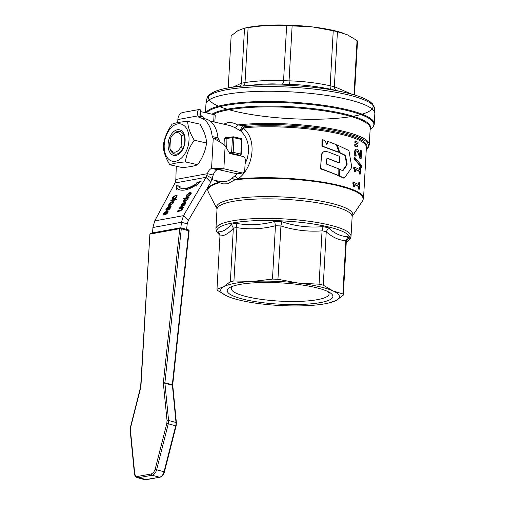 <?xml version="1.0" encoding="UTF-8"?>
<svg xmlns="http://www.w3.org/2000/svg" width="505" height="505" viewBox="0 0 505 505"><rect width="100%" height="100%" fill="white"/><g stroke="black" fill="none" stroke-linecap="round" stroke-linejoin="round"><path stroke-width="0.76" d="M323.888 151.651L322.209 152.781L321.287 154.89L320.618 168.954C324.658 170.134 330.453 172.312 337.997 175.494L338.792 175.115L338.842 168.904L326.331 164.024L326.249 160.356L326.849 158.766L328.389 158.608L339.139 162.78L339.499 162.477L339.543 156.373L328.105 151.898L325.125 151.412L323.667 151.752L322.474 152.712L321.54 154.94L320.618 168.424L338.432 175.418L338.792 175.115M327.063 158.627L329.279 159.069L338.703 162.856L339.499 162.477M337.965 145.326L337.567 145.888L339.625 152.106L340.225 152.832L345.022 155.104L345.54 155.881L347.162 163.942L347.011 164.914L343.154 170.374L342.472 170.564L339.89 169.371L339.524 169.737L339.429 175.866L343.937 178.006L344.587 177.829L351.581 167.761L351.726 166.789L349.031 151.184L348.551 150.389L337.965 145.326L337.125 145.749L337.548 145.402L337.151 145.97L339.196 152.175L339.783 152.908L344.543 155.168L345.054 155.944L346.657 163.999L346.506 164.971L342.68 170.438L342.005 170.633M339.089 169.813L339.442 169.446M338.779 175.184L338.988 175.936L343.451 178.069L344.587 177.829M327.739 141.387L327.24 144.051L326.855 144.127L324.854 140.649L322.689 139.689L322.24 140.005L322.215 146.027L338.634 152.138L338.912 151.746L336.254 144.613L327.739 141.387L327.044 141.81L327.404 141.488L326.912 144.146L326.533 144.222M322.632 139.677L321.956 140.112L322.341 139.784L321.956 140.112L321.931 146.134L338.211 152.213L338.912 151.746M237.281 173.853L234.976 175.828L237.937 178.985C253.459 168.051 257.405 139.708 243.65 128.485L245.026 127.67L244.773 126.641L243.012 128.036L240.752 130.997C246.143 136.135 248.782 142.928 248.675 151.367L247.336 158.488L245.102 163.765M355.324 142.782L358.007 143.508L354.882 142.864L354.983 140.99L355.432 140.908L355.324 142.782L354.882 142.864M355.148 146.021L357.824 146.747L354.699 146.103L354.807 144.228L355.249 144.146L355.148 146.021L354.699 146.103M361.119 158.734L361.561 150.831A78.679 15.851 -176.8 0 0 360.942 150.477L360.589 156.765L358.335 150.383L356.606 149.032L355.615 149.638L355.129 150.907L355.211 155.635A78.679 15.851 3.2 0 1 356.195 156.039L355.779 152.636L356.145 151.184L357.029 150.907L359.143 154.473L360.355 158.292A78.679 15.851 3.2 0 1 361.119 158.734L360.633 158.822A78.029 15.718 -176.8 0 0 359.876 158.381L358.676 154.562C357.698 152.005 356.997 150.812 356.574 150.989L356.391 150.932M356.195 156.039L355.741 156.121A78.029 15.718 -176.8 0 0 354.762 155.717L354.661 151.102L355.318 149.524L356.41 149.044M360.191 155.382L360.456 150.566L360.942 150.477M354.447 158.557L361.763 167.294L361.264 167.382L353.999 158.639L354.081 157.169L354.529 157.087L354.447 158.557L353.999 158.639M360.261 174.073L360.608 167.824A78.679 15.851 -176.8 0 0 360.065 167.508L359.939 169.781A78.679 15.851 -176.8 0 0 354.264 167.155L354.188 168.481C354.643 168.045 354.92 169.055 355.015 171.517A78.679 15.851 3.2 0 1 355.634 171.776L355.766 169.453A78.679 15.851 3.2 0 1 359.844 171.429L359.718 173.758A78.679 15.851 3.2 0 1 360.261 174.073L359.775 174.162A78.029 15.718 -176.8 0 0 359.232 173.846L359.364 171.517A78.029 15.718 -176.8 0 0 355.754 169.724M355.634 171.776L355.179 171.858A78.029 15.718 -176.8 0 0 354.56 171.599C354.472 169.143 354.194 168.133 353.74 168.563L353.816 167.237L354.264 167.155M359.478 169.522L359.585 167.597L360.065 167.508M359.415 189.179L359.768 182.936A78.679 15.851 -176.8 0 0 359.219 182.621L359.093 184.893A78.679 15.851 -176.8 0 0 353.418 182.267L353.349 183.593C353.797 183.157 354.074 184.167 354.169 186.629A78.679 15.851 3.2 0 1 354.794 186.888L354.92 184.565A78.679 15.851 3.2 0 1 358.998 186.541L358.872 188.864A78.679 15.851 3.2 0 1 359.415 189.179L358.929 189.268A78.029 15.718 -176.8 0 0 358.392 188.952L358.518 186.629A78.029 15.718 -176.8 0 0 354.908 184.836M354.794 186.888L354.333 186.97A78.029 15.718 -176.8 0 0 353.721 186.711C353.626 184.256 353.349 183.246 352.9 183.675L352.97 182.349L353.418 182.267M358.632 184.634L358.739 182.709L359.219 182.621M230.514 297.477L227.149 296.132L217.415 290.356A63.295 12.751 3.2 0 1 216.986 289.22L223.595 286.789A59.476 11.981 -176.8 0 0 227.149 296.132A59.476 11.981 -176.8 0 0 230.697 297.546A59.476 11.981 -176.8 0 0 261.697 303.953A59.476 11.981 -176.8 0 0 307.015 305.664A59.476 11.981 -176.8 0 0 325.214 303.745A59.476 11.981 -176.8 0 0 328.686 303.025A59.476 11.981 -176.8 0 0 336.545 300.267L328.686 303.025M336.879 90.66C335.257 90.161 334.411 88.861 334.354 86.759L330.175 85.743C316.534 82.87 302.83 81.229 289.049 80.838L292.124 25.869A63.295 12.751 -176.8 0 0 286.638 25.66L267.448 25.25A59.476 11.981 3.2 0 1 312.759 26.961A59.476 11.981 3.2 0 1 343.766 33.368A59.476 11.981 3.2 0 1 343.949 33.437M347.945 93.172A82.41 16.602 -176.8 0 0 344.24 92.295C356.303 95.016 364.907 98.147 370.039 101.682L372.507 103.828L374.558 108.815A84.032 16.924 3.2 0 0 345.174 94.164A84.032 16.924 3.2 0 0 226.878 89.694A84.032 16.924 3.2 0 0 206.76 99.434C207.416 96.922 208.06 95.559 208.685 95.344L211.999 92.876C217.491 89.922 226.398 87.756 238.732 86.399L262.657 84.108L272.441 83.874L289.472 84.404C303.467 84.758 317.418 86.418 331.318 89.398L344.24 92.295A82.41 16.602 -176.8 0 0 238.732 86.399A82.41 16.602 -176.8 0 0 261.59 116.043A82.41 16.602 -176.8 0 0 371.996 103.752A82.41 16.602 -176.8 0 0 238.732 86.399A82.41 16.602 -176.8 0 0 228.222 87.908L231.151 35.804L237.918 30.647L244.527 28.211L241.453 83.18L233.02 87.125M243.486 28.425L245.771 27.889A59.476 11.981 3.2 0 1 249.243 27.169A59.476 11.981 3.2 0 1 267.448 25.25L248.1 27.56A63.295 12.751 -176.8 0 0 246.27 27.876A63.295 12.751 -176.8 0 0 244.527 28.211M286.638 25.66L283.564 80.63C270.787 80.024 257.941 80.655 245.032 82.53L245.026 82.593A63.295 12.751 -176.8 0 0 243.195 82.908A63.295 12.751 -176.8 0 0 241.453 83.243L241.453 83.18M233.108 286.114A48.941 9.86 -176.8 0 0 231.334 288.544A48.941 9.86 -176.8 0 0 263.017 299.598A48.941 9.86 -176.8 0 0 317.342 299.68A48.941 9.86 -176.8 0 0 329.058 294.005A48.941 9.86 -176.8 0 0 327.568 291.391M239.894 284.435A52.93 10.662 3.2 0 1 329.658 292.496A52.93 10.662 3.2 0 1 320.246 302.621A52.93 10.662 3.2 0 1 252.841 301.22A52.93 10.662 3.2 0 1 230.905 286.973A52.93 10.662 3.2 0 1 239.894 284.435M319.078 284.195A63.295 12.751 3.2 0 1 321.205 284.662A63.295 12.751 3.2 0 1 323.257 285.142L332.991 290.924L342.876 293.979A63.295 12.751 3.2 0 1 343.305 295.116L336.545 300.267A59.476 11.981 -176.8 0 0 332.991 290.924A59.476 11.981 -176.8 0 0 298.442 283.103L319.078 284.195L322.064 230.722L326.243 231.808C332.631 237.419 339.171 240.367 345.862 240.645L346.297 241.636L347.017 239.585L348.702 238.196A65.48 13.187 -176.8 0 0 348.141 236.712C341.292 236.624 334.739 233.676 328.49 227.862L326.255 231.669M230.362 281.632A63.295 12.751 3.2 0 1 232.104 281.298A63.295 12.751 3.2 0 1 233.935 280.982L253.125 281.392A59.476 11.981 -176.8 0 0 234.926 283.311A59.476 11.981 -176.8 0 0 223.595 286.789L230.362 281.632L233.348 228.159A63.295 12.751 3.2 0 1 236.927 227.502L236.914 227.641C249.615 229.68 262.461 229.049 275.452 225.748L280.938 225.95C294.497 230.261 308.202 231.896 322.057 230.861M210.105 121.074L229.901 125.556L234.383 127.329C235.677 127.393 236.75 126.597 237.609 124.943C234.232 122.936 230.873 122.21 227.547 122.772L223.734 124.161M205.472 112.697L205.952 104.169A84.575 17.037 3.2 0 1 226.196 94.366A84.575 17.037 3.2 0 1 320.082 94.511A84.575 17.037 3.2 0 1 374.836 113.612L374.262 123.845A84.575 17.037 -176.8 0 0 344.688 109.099A84.575 17.037 -176.8 0 0 225.621 104.598A84.575 17.037 -176.8 0 0 205.863 112.785M215.717 180.525L217.358 182.747L219.498 182.703L223.456 183.889L227.439 183.807L234.857 179.894L237.937 178.985A78.029 15.718 -176.8 0 1 339.032 185.392A78.029 15.718 -176.8 0 1 363.543 198.345L366.384 147.422A78.029 15.718 3.2 0 0 344.46 135.125A78.029 15.718 3.2 0 0 245.026 127.67M218.053 137.96A28.375 17.82 -77.2 0 0 217.453 134.317M227.679 137.518L225.924 137.12L224.592 138.742A28.375 17.82 102.8 0 1 224.864 145.459M234.383 127.329L240.752 130.997L243.65 128.485L243.012 128.036M234.976 175.828L228.967 180.487L225.363 181.724L220.515 181.611L211.98 179.679M226.076 137.865L226.53 137.707L226.076 137.865L226.12 138.522L224.592 138.742M328.49 227.862A65.48 13.187 -176.8 0 0 325.82 227.231A65.48 13.187 -176.8 0 0 323.017 226.625C309.079 227.869 295.356 226.234 281.834 221.708A65.48 13.187 -176.8 0 0 274.651 221.436C261.704 224.959 248.832 225.59 236.056 223.336L236.927 227.502M346.569 240.418L348.702 238.196M236.056 223.336A65.48 13.187 -176.8 0 0 233.645 223.747A65.48 13.187 -176.8 0 0 231.378 224.188C226.903 229.598 222.44 232.136 217.983 231.795A65.48 13.187 -176.8 0 0 218.545 233.272L219.561 234.143M232.262 178.164L234.857 179.894C263.553 176.213 311.37 178.991 338.899 185.941L348.33 188.599L355.659 191.458L360.639 194.419L362.192 195.902L363.366 198.831L362.71 200.7L363.543 198.345M218.842 181.232L219.498 182.703A77.884 15.687 3.2 0 0 208.294 192.064L207.732 189.634A78.029 15.718 -176.8 0 1 217.358 182.747L217.377 180.904M240.052 130.643L242.652 125.499L237.609 124.943A80.756 16.267 3.2 0 1 344.713 131.597A80.756 16.267 3.2 0 1 369.269 144.802L368.397 147.245L366.283 149.335L368.334 146.987L368.675 145.56L367.438 142.618L365.873 141.122L357.54 136.685L344.284 132.581C317.967 125.827 272.807 122.677 242.652 125.499L244.773 126.641A78.572 15.825 -176.8 0 1 344.909 134.141A78.572 15.825 -176.8 0 1 366.333 148.356M217.983 231.795L219.498 233.512L219.965 235.886C224.277 236.024 228.733 233.493 233.342 228.292M218.545 233.272L219.921 234.825M348.141 236.712L345.868 240.506M346.297 241.636L343.305 295.116M323.017 226.625L322.064 230.722M281.834 221.708L280.95 225.811M274.651 221.436L275.452 225.602M231.378 224.188L233.348 228.159M342.876 293.979L345.862 240.645M358.872 188.864L358.392 188.952M358.998 186.541L358.518 186.629M353.349 183.593L352.9 183.675M354.169 186.629L353.721 186.711M359.718 173.758L359.232 173.846M359.844 171.429L359.364 171.517M354.188 168.481L353.74 168.563M355.015 171.517L354.56 171.599M361.763 167.294L361.845 165.842L354.529 157.087M360.355 158.292L359.876 158.381M356.145 151.184L356.574 150.989M355.211 155.635L354.762 155.717M357.824 146.747L357.887 145.617L355.249 144.146M358.007 143.508L358.07 142.378L355.432 140.908M253.125 281.392L272.473 279.082A63.295 12.751 3.2 0 1 277.952 279.29L298.442 283.103A59.476 11.981 -176.8 0 0 253.125 281.392M233.935 280.982L236.914 227.641M272.473 279.082L275.452 225.748M277.952 279.29L280.938 225.95M323.257 285.142L326.243 231.808M216.986 289.22L219.965 235.886M354.497 94.959L357.477 41.694A63.295 12.751 -176.8 0 0 357.048 40.558L347.314 34.782L337.428 31.72A63.295 12.751 -176.8 0 0 333.243 30.773L312.759 26.961L292.124 25.869M357.048 40.558L354.011 94.82M351.827 94.195L334.354 86.69L337.428 31.72M333.243 30.773L330.175 85.743M289.049 80.838L289.049 80.901A63.295 12.751 -176.8 0 0 283.564 80.693L283.564 80.63M245.032 82.53L248.1 27.56M241.453 83.243L240.98 84.909L239.831 86.273M283.564 80.693C283.311 82.757 282.85 83.906 282.181 84.127M243.58 85.856L244.66 84.499L245.026 82.593M330.169 85.812C330.043 87.87 330.428 89.063 331.318 89.398M289.472 84.404L289.049 80.901M189.091 231.037L188.718 230.81A1.092 0.675 -74.8 0 0 188.718 230.772A1.092 0.675 -74.8 0 0 188.58 230.078A1.092 0.675 -74.8 0 0 188.296 229.851A1.092 0.675 -74.8 0 0 188.1 229.844M186.629 229.396L187.216 223.848L181.44 222.276L180.847 227.824A1.092 0.675 105.2 0 1 181.15 228.052A1.092 0.675 105.2 0 1 181.282 228.79L179.755 228.658L163.38 382.487A3.289 2.039 -74.8 0 0 163.374 383.409L167.048 420.659L166.814 423.405L155.136 469.366L153.627 472.44L151.374 473.936L137.77 476.423C136.047 476.581 135.012 475.476 134.671 473.103L130.423 430.052A5.473 3.396 105.2 0 1 130.656 427.306L140.762 387.543A3.289 2.039 -74.8 0 0 140.914 386.59L149.878 234.251M169.832 164.763L182.154 167.553C189.224 167.035 194.4 166.088 197.689 164.712C202.549 157.907 205.516 150.679 206.583 143.016C206.267 137.158 204.058 130.871 199.955 124.154L187.633 121.37C187.948 127.228 190.158 133.509 194.267 140.226C189.407 147.031 186.44 154.265 185.367 161.922C178.297 162.44 173.114 163.386 169.832 164.763C165.728 158.046 163.519 151.759 163.203 145.907C164.276 138.244 167.243 131.01 172.098 124.205C175.386 122.835 180.563 121.888 187.633 121.37M188.996 140.321A19.095 11.994 -77.2 0 0 177.653 123.908A19.095 11.994 -77.2 0 0 164.22 144.847A19.095 11.994 -77.2 0 0 175.563 161.259A19.095 11.994 -77.2 0 0 188.996 140.321M173.632 134.008A11.621 7.297 102.8 0 1 177.893 131.369A11.621 7.297 102.8 0 1 179.824 131.401A11.621 7.297 102.8 0 1 184.647 142.852A11.621 7.297 102.8 0 1 176.624 154.094A11.621 7.297 102.8 0 1 174.692 154.063A11.621 7.297 102.8 0 1 170.229 149.044M175.891 155.395A13.098 8.225 -77.2 0 0 185.108 141.034A13.098 8.225 -77.2 0 0 177.324 129.779A13.098 8.225 -77.2 0 0 168.114 144.14A13.098 8.225 -77.2 0 0 175.891 155.395M169.945 147.832A11.621 7.297 102.8 0 1 170.368 140.226M180.184 131.496A11.621 7.297 -77.2 0 0 178.618 131.534A11.621 7.297 -77.2 0 0 176.939 132.121L174.888 133.175A9.942 6.243 102.8 0 1 181.648 136.527L184.003 134.254M182.703 148.842L181.106 146.223A9.942 6.243 102.8 0 1 170.999 150.338L172.401 152.175A11.621 7.297 -77.2 0 0 175.058 154.132M185.367 161.922L197.689 164.712M194.267 140.226L206.583 143.016M181.106 146.223L181.648 136.527M152.567 233.329L152.92 227.49L154.732 220.912L174.982 182.999L175.835 179.464L176.27 166.221M204.777 118.751L203.666 117.21L197.865 115.897L198.995 117.463A29.467 18.502 102.8 0 1 199.683 117.596A29.467 18.502 102.8 0 1 212.169 136.527L213.255 138.162L211.563 168.405A7.638 4.797 -77.2 0 0 207.435 173.688L213.23 175.001A7.638 4.797 102.8 0 1 217.358 169.718L211.563 168.405L213.16 168.121L223.86 168.79L217.358 169.718M177.709 122.614L177.861 119.552A8.73 6.565 79.6 0 1 182.917 112.463L199.147 109.503L200.264 109.724L200.012 114.199M218.899 169.699L237.116 173.821L242.072 172.918A3.276 2.462 -100.4 0 0 242.842 172.937A3.276 2.462 -100.4 0 0 244.736 170.28L245.297 160.243A3.276 2.462 -100.4 0 0 242.993 156.481L229.737 153.482L225.148 145.724L220.66 142.404L213.255 138.162L219.05 139.475L217.971 137.84A29.467 18.502 -77.2 0 0 205.478 118.909L199.683 117.596M163.582 215.004L163.923 213.59L167.25 211.027L168.26 211.065M164.958 214.884L166.663 211.847L166.385 211.57L164.213 213.211L164.384 214.259L163.847 215.079L163.412 214.89M165.495 214.063L167.382 212.592L166.934 211.507L165.495 214.063L165.773 214.347L166.719 213.905L167.66 212.87L167.206 211.784M166.934 211.507L167.578 211.803M163.847 215.079L163.645 213.306L166.978 210.743L168.146 210.901L167.957 212.485L164.472 214.978L166.385 211.57M183.807 201.545L184.483 199.683M184.836 201.602L183.643 201.432L183.776 200.012L184.969 198.718L182.968 199.084L183.403 198.307L189.085 197.272L188.15 198.074L188.03 199.286L184.836 201.602M186.616 198.351L184.382 199.854L184.319 200.719L185.284 200.807L187.532 199.311L187.563 198.452L186.616 198.351M184.319 200.719L185.556 201.091L187.809 199.589L187.664 198.629M183.454 198.995L183.403 198.307M183.681 198.585L188.876 197.638M178.947 186.945A24.884 11.028 -44.7 0 0 196.218 183.788L196.23 183.037L201.287 181.099L196.167 185.802L196.186 185.051A27.062 11.994 135.3 0 1 177.4 188.485L176.491 189.4L176.081 185.701L179.862 186.029L178.947 186.945L179.225 187.222A24.884 11.028 -44.7 0 0 196.489 184.066L196.508 183.315L200.567 181.756M176.763 189.678L176.359 185.985L180.133 186.307M196.445 186.08L196.186 185.051M177.394 211.538L177.829 210.762L180.323 210.307L181.958 209.152L182.09 208.249L179.041 208.603L179.477 207.826L183.58 207.075L182.608 207.877L182.469 209.209L180.62 210.913L177.394 211.538M177.874 211.45L177.829 210.762M179.521 208.514L179.477 207.826M179.755 208.104L183.378 207.441M178.107 211.039L180.601 210.585L182.229 209.43L182.166 208.439M186.553 196.716L186.869 195.265L190.221 192.733L191.509 193.131M187.254 195.94L188.283 196.211L190.581 194.589L190.505 193.522M188.011 195.934L190.309 194.311L190.404 193.346L189.495 193.251L187.166 194.886L187.071 195.839L188.283 196.211M186.597 194.987L189.943 192.456L191.231 192.853L190.884 194.204L187.601 196.723L186.389 196.596L186.597 194.987L186.869 195.265M174.717 199.121L176.453 197.19L176.384 196.142M175.039 198.383L174.762 198.105L176.182 196.912L176.289 195.965L175.349 195.883L173.057 197.442L173.436 198.408L172.918 199.185L172.312 198.989L172.483 197.556L175.778 195.088L176.984 195.239L176.763 196.78L174.446 198.844L174.762 198.105M172.476 199.109L172.761 197.834L176.049 195.366L177.091 195.403M173.228 198.56L172.95 198.282L173.436 198.408M180.992 206.551L181.333 205.137L184.666 202.574L185.67 202.612M182.368 206.438L184.073 203.395L183.801 203.117L181.63 204.759L181.794 205.813L181.257 206.627L180.828 206.438M182.911 205.617L184.798 204.146L184.344 203.06L182.911 205.617L184.129 205.459L185.07 204.424L184.622 203.338M184.344 203.06L184.994 203.357M181.257 206.627L181.061 204.86L184.388 202.297L185.562 202.454L185.367 204.033L181.882 206.532L183.801 203.117M170.709 200.857L171.144 200.087L176.807 199.052L176.378 199.822L170.709 200.857M171.195 200.769L171.144 200.087M171.422 200.365L176.605 199.418M166.177 210.225L166.549 208.906L168.96 206.709M168.746 209.998L170.318 208.136L170.336 207.246M166.865 209.455L167.187 209.726L168.367 208.59C169.402 207.17 170.172 206.476 170.677 206.513L171.283 206.867M167.685 209.43L167.414 209.152L168.089 208.312C169.125 206.892 169.895 206.198 170.4 206.236L171.006 206.589L170.639 207.7L168.474 209.72L170.04 207.858L170.065 206.968L166.536 210.232L166 210.118M170.526 207.284L170.065 206.968M166.536 210.232C165.779 210.314 165.691 209.783 166.271 208.628L168.683 206.431L166.846 208.521L166.915 209.449L167.414 209.152M170.677 206.513L171.006 206.589M168.859 205.661L169.181 204.216L172.527 201.678L173.815 202.076M169.907 205.668L168.695 205.548L168.904 203.932L172.249 201.4L173.543 201.798L173.19 203.149L169.907 205.668M171.801 202.196L169.478 203.831L169.383 204.784L170.318 204.879L172.615 203.256L172.716 202.29L171.801 202.196M169.56 204.891L170.595 205.156L172.893 203.534L172.811 202.467M188.308 220.527L210.825 182.198L206.015 177.324L183.498 215.654L188.308 220.527L187.216 223.848M152.92 227.49L181.44 222.276L183.498 215.654L154.732 220.912M174.982 182.999L206.015 177.324L207.435 173.688L175.835 179.464M213.23 175.001L210.825 182.198M219.05 139.475L219.353 141.621M177.861 119.552L197.865 115.897L197.487 111.731L198.263 110.008L199.147 109.503M217.971 137.84L212.169 136.527M214.84 122.147L215.225 115.216A3.276 0.656 -176.8 0 0 214.082 114.648L200.826 111.649L200.264 109.724M200.624 115.304L200.826 111.649M242.072 172.918L223.86 168.79L225.148 145.724M237.116 173.821A3.276 2.462 79.6 0 0 237.887 173.84L242.842 172.937M170.999 150.338A9.942 6.243 102.8 0 1 169.92 148.268L170.463 138.572A9.942 6.243 102.8 0 1 174.888 133.175M329.632 158.974L329.279 159.069M345.022 155.104L344.543 155.168M340.225 152.832L339.783 152.908M345.54 155.881L345.054 155.944M347.162 163.942L346.657 163.999M347.011 164.914L346.506 164.971M339.209 175.424L338.767 175.5M339.429 175.866L338.988 175.936M337.567 145.888L337.151 145.97M339.625 152.106L339.196 152.175M344.24 92.295A82.41 16.602 -176.8 0 0 209.872 94.694A82.41 16.602 -176.8 0 0 318.213 119.212A82.41 16.602 -176.8 0 0 344.24 92.295M213.154 114.439A80.756 16.267 3.2 0 1 228.266 109.869A80.756 16.267 3.2 0 1 341.948 114.168A80.756 16.267 3.2 0 1 370.19 128.251L369.269 144.802M370.152 128.945A81.078 16.33 -176.8 0 0 342.201 113.379A81.078 16.33 -176.8 0 0 228.064 109.061A81.078 16.33 -176.8 0 0 211.993 114.174M206.545 112.943A84.253 16.968 3.2 0 1 225.823 105.406A84.253 16.968 3.2 0 1 344.435 109.888A84.253 16.968 3.2 0 1 371.907 127.967C373.542 126.414 374.325 125.038 374.262 123.845M352.13 216.752L352.256 216.254A68.244 13.749 -176.8 0 0 328.963 202.751A68.244 13.749 -176.8 0 0 232.893 199.121A68.244 13.749 -176.8 0 0 216.942 208.691L217.017 209.203A67.657 13.629 3.2 0 1 233.215 201.356A67.657 13.629 3.2 0 1 328.465 204.954A67.657 13.629 3.2 0 1 352.13 216.752L351.032 236.308A67.657 13.629 -176.8 0 0 327.373 224.51A67.657 13.629 -176.8 0 0 232.123 220.906A67.657 13.629 -176.8 0 0 215.925 228.752L217.017 209.203M240.771 155.054A1.092 0.96 -114 0 1 240.071 155.269A1.092 0.688 -77.2 0 0 240.576 154.852A1.092 0.688 -77.2 0 0 240.816 154.076L233.165 152.346A1.092 0.688 102.8 0 1 232.925 153.122A1.092 0.688 102.8 0 1 232.42 153.539L231.631 152.289L229.346 152.819M225.924 137.12A1.092 0.688 -77.2 0 0 226.145 137.575A1.092 0.688 -77.2 0 0 226.341 137.688M226.259 147.599L226.12 138.522L232.445 137.701A1.092 0.827 -97.4 0 1 233.361 136.817A1.092 0.688 102.8 0 1 233.512 136.823A1.092 0.688 102.8 0 1 233.821 137.051A1.092 0.688 102.8 0 1 233.979 137.758L241.63 139.487A1.092 0.688 -77.2 0 0 241.472 138.78A1.092 0.688 -77.2 0 0 241.163 138.553A1.092 0.688 -77.2 0 0 241.005 138.547M233.19 137.663L232.445 137.701L231.631 152.289L233.165 152.346L233.979 137.758L233.19 137.663M241.983 139.727L241.63 139.487L240.816 154.076L241.194 154.265A1.092 1.092 0 0 1 240.55 155.199L239.465 155.685M215.925 228.752L216.557 231.498L219.946 234.995A66.565 13.408 3.2 0 1 232.849 222.945A66.565 13.408 3.2 0 1 326.565 226.486A66.565 13.408 3.2 0 1 346.272 242.097L350.098 238.966L351.032 236.308M231.227 153.817L232.42 153.539L240.071 155.269L239.244 155.635M359.143 154.473L358.676 154.562M354.971 152.188L354.523 152.27M151.058 233.234A1.092 0.821 79.6 0 0 150.143 234.067L179.755 228.658A1.092 0.821 -100.4 0 1 180.67 227.824A1.092 0.675 105.2 0 1 180.866 227.831L188.296 229.851A1.092 1.092 0 0 1 189.097 231.019L172.723 384.848L172.344 384.64L176.011 422.502A6.565 4.072 105.2 0 1 175.734 425.803L164.049 471.765C163.147 474.845 161.638 476.676 159.542 477.244L145.939 479.725A6.565 4.078 105.2 0 1 144.752 479.687L159.826 477.257A1.092 0.821 -100.4 0 1 159.542 477.244L152.112 475.224A6.565 4.078 -74.8 0 0 154.814 473.431A6.565 4.078 -74.8 0 0 156.619 469.738L168.304 423.783A6.565 4.072 -74.8 0 0 168.582 420.482L164.908 383.238A2.197 1.363 105.2 0 1 164.914 382.62L181.282 228.79L188.718 230.81L172.344 384.64L163.38 382.487M172.464 384.955L188.838 231.126M176.131 423.127L176.39 422.78L176.011 422.502L168.582 420.482L167.048 420.659M172.716 385.567A1.092 0.448 174.4 0 0 172.716 385.549A1.092 0.448 174.4 0 0 172.716 385.53A1.092 0.448 174.4 0 0 172.338 385.258L164.908 383.238A1.092 0.448 -5.6 0 0 164.119 383.194A1.092 0.448 -5.6 0 0 163.374 383.409M172.723 384.848L176.39 422.792L176.131 425.923L164.447 471.885L155.136 469.366M176.125 425.917L166.814 423.405M160.154 477.092A1.092 0.821 -100.4 0 1 159.826 477.257C162.061 476.651 163.601 474.858 164.447 471.885M130.656 427.306L130.164 430.386A1.092 0.448 174.4 0 0 130.17 430.405M130.423 430.052A1.092 0.448 174.4 0 0 130.164 430.386L134.412 473.45C134.589 475.565 135.555 476.973 137.316 477.661A6.565 4.078 -74.8 0 0 138.509 477.705L152.112 475.224L151.374 473.936M137.77 476.423L138.509 477.705L146.551 479.573M150.522 233.651L150.118 234.074M206.81 175.475L212.346 178.511M217.567 169.617L213.16 168.121M213.678 121.882L214.082 114.648M338.129 175.513L338.565 175.437M326.887 158.665L327.215 158.57M338.836 162.869L339.272 162.793M339.341 169.44L339.789 169.371M343.741 178.126L344.227 178.063M337.39 145.383L337.801 145.301M338.318 152.226L338.748 152.15M327.272 141.495L327.6 141.4M206.76 99.434L206.602 102.275M374.558 108.815L374.401 111.655M370.121 129.495L371.907 127.967M216.948 208.691L208.294 192.064M352.256 216.254L362.71 200.7M241.194 154.265L242.009 139.677A1.092 1.092 0 0 0 241.163 138.553L233.512 136.823A1.092 1.092 0 0 0 233.133 136.804L226.322 137.695M207.864 187.241L207.732 189.634M230.697 297.546L230.356 297.426M343.766 33.368L344.101 33.488M130.423 427.262L140.649 386.748L149.878 234.225A1.092 1.092 0 0 1 150.768 233.215L180.386 227.812A1.092 1.092 0 0 1 180.866 227.831M137.316 477.661L144.752 479.687M199.999 114.484L199.986 114.105C199.626 114.616 200.813 115.645 203.553 117.185"/></g></svg>
